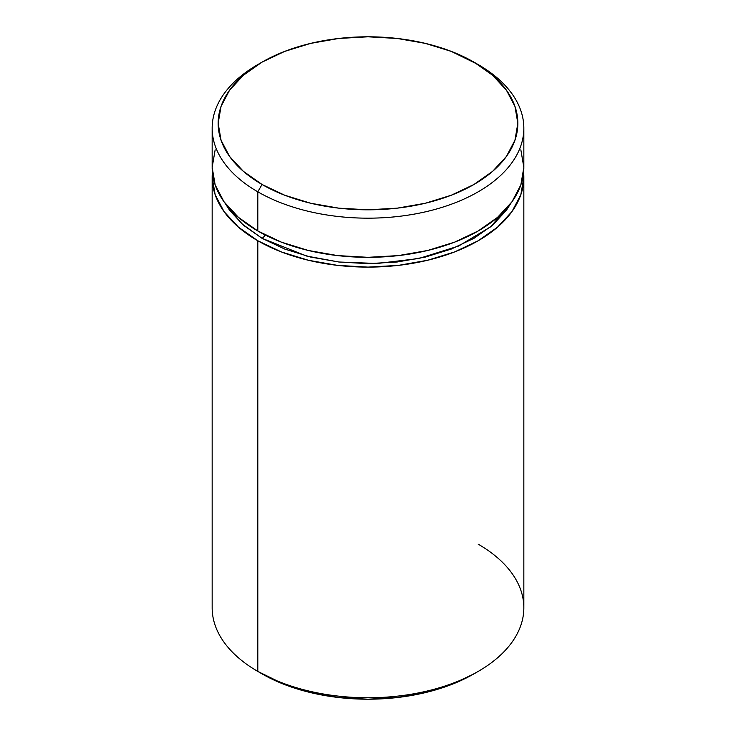 <?xml version="1.0" encoding="UTF-8"?>
<svg xmlns="http://www.w3.org/2000/svg" width="736" height="736" viewBox="0 0 736 736"><rect width="100%" height="100%" fill="white"/><g stroke="black" fill="none" stroke-linecap="round" stroke-linejoin="round"><path stroke-width="1.1" d="M265.153 234.95A5.989 3.459 -60 0 1 262.044 238.317L241.822 223.799L225.253 203.449L229.568 210.248L243.414 225.207L262.044 238.317A5.989 3.459 120 0 0 265.153 234.95M478.188 544.18A155.839 89.967 180 0 1 478.198 671.416A155.839 89.967 180 0 1 257.812 671.416L262.044 673.863A149.84 86.508 0 0 0 473.956 673.863L451.251 684.618L425.344 692.613L397.228 697.535L368 699.2L338.772 697.535L310.656 692.613L284.749 684.618L257.812 671.416A155.839 89.967 0 0 0 427.634 690.92A155.839 89.967 0 0 0 523.839 607.798L523.839 177.146A155.839 89.967 180 0 1 427.634 260.259A155.839 89.967 180 0 1 257.812 240.764L257.812 671.416L257.812 240.764L281.419 251.951L308.366 260.259L337.594 265.383L368 267.113L398.406 265.383L427.634 260.259L454.581 251.951L478.188 240.764L497.573 227.13L511.971 211.572L520.84 194.69L523.839 177.146L523.609 172.252A155.839 89.967 180 0 1 523.839 177.146M478.188 64.584L473.956 62.137A149.84 86.508 180 0 1 473.956 184.478A149.84 86.508 180 0 1 262.044 184.478L257.812 191.82A155.839 89.967 0 0 0 478.188 191.82A155.839 89.967 0 0 0 478.198 64.584A155.839 89.967 0 0 0 478.188 64.584A155.839 89.967 180 0 1 523.839 128.202A155.839 89.967 180 0 1 427.634 211.324A155.839 89.967 180 0 1 257.812 191.82L257.812 230.975A155.839 89.967 0 0 0 427.634 250.479A155.839 89.967 0 0 0 523.839 167.357L520.84 184.911L511.971 201.784L497.573 217.341L478.188 230.975L454.581 242.162L427.634 250.479L398.406 255.594L368 257.324L337.594 255.594L308.366 250.479L281.419 242.162L257.812 230.975L257.812 191.82A155.839 89.967 180 0 1 212.161 128.202A155.839 89.967 180 0 1 259.964 63.36M478.198 64.584L451.251 51.382L425.344 43.387L397.228 38.465L368 36.8L338.772 38.465L310.656 43.387L284.749 51.382L262.044 62.137L243.414 75.247L229.568 90.206L221.039 106.435L218.16 123.308L221.039 140.19L229.568 156.418L243.414 171.368L262.044 184.478L284.749 195.242L310.656 203.237L338.772 208.159L368 209.815L397.228 208.159L425.344 203.237L451.251 195.242L473.956 184.478L492.586 171.368L506.432 156.418L514.961 140.19L517.84 123.308L514.961 106.435L506.432 90.206L492.586 75.247L473.956 62.137A149.84 86.508 180 0 0 262.044 62.137A149.84 86.508 180 0 0 262.044 184.478L257.812 191.82A155.839 89.967 0 0 1 257.802 64.584L262.044 62.137M212.161 128.202L212.161 167.357A155.839 89.967 0 0 0 257.812 230.975L238.427 217.341L224.029 201.784L215.16 184.911L212.161 167.357L215.16 149.804M520.84 149.804L523.839 167.357L523.839 128.202M212.391 172.252L212.161 177.146L215.16 194.69L224.029 211.572L238.427 227.13L257.812 240.764A155.839 89.967 180 0 1 212.161 177.146A155.839 89.967 180 0 1 212.391 172.252M510.756 203.44L506.432 210.248L492.586 225.207L473.956 238.317L451.251 249.072L425.344 257.066L397.228 261.988L368 263.654L338.772 261.988L310.656 257.066L284.749 249.072L262.044 238.317L306.682 256.073L338.9 262.007L377.218 263.488L418.839 258.52L458.666 246.017L490.737 226.762L510.747 203.449M212.161 177.146L212.161 607.798A155.839 89.967 0 0 0 257.812 671.416A155.839 89.967 180 0 1 257.802 671.416M478.198 671.416L473.956 673.863"/></g></svg>

